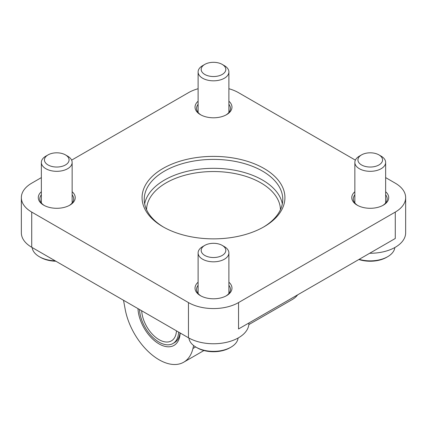 <?xml version="1.0" encoding="UTF-8"?>
<svg xmlns="http://www.w3.org/2000/svg" width="427" height="427" viewBox="0 0 427 427"><rect width="100%" height="100%" fill="white"/><g stroke="black" fill="none" stroke-linecap="round" stroke-linejoin="round"><path stroke-width="0.64" d="M163.765 227.228A69.27 39.994 180 0 1 144.23 199.388A69.27 39.994 180 0 1 213.5 159.394A69.27 39.994 180 0 1 282.77 199.388A69.27 39.994 180 0 1 263.235 227.228M123.51 300.272L125.207 309.404A49.26 28.438 60 0 0 149.626 352.809A49.26 28.438 60 0 0 183.706 362.208A49.26 28.438 60 0 0 192.94 348.507L193.639 345.555M137.985 308.625A29.863 17.24 -120 0 0 159.074 343.932A29.863 17.24 -120 0 0 180.162 332.98M248.904 322.983L248.904 323.319A35.404 20.443 180 0 1 227.047 342.203A35.404 20.443 180 0 1 188.462 337.773L31.721 247.276A35.404 20.443 180 0 1 21.35 232.822L21.35 197.626A35.404 20.443 180 0 1 31.721 183.172L41.36 177.605M385.64 177.605L395.279 183.172A35.404 20.443 180 0 1 405.65 197.626L405.65 232.822A35.404 20.443 180 0 1 369.675 253.259M180.018 332.895A27.707 15.996 60 0 1 174.451 342.662L172.93 343.543A27.707 15.996 -120 0 0 178.635 332.099M248.834 324.605L292.554 299.364A49.26 28.438 -120 0 0 297.635 294.854M201.005 114.986A16.931 9.778 180 0 1 196.569 108.389A16.931 9.778 180 0 1 198.107 104.316M228.893 104.316A16.931 9.778 180 0 1 230.431 108.389A16.931 9.778 180 0 1 225.995 114.986M44.264 205.483A16.931 9.778 180 0 1 39.823 198.886A16.931 9.778 180 0 1 41.36 194.813M72.147 194.813A16.931 9.778 180 0 1 73.69 198.886A16.931 9.778 180 0 1 69.249 205.483M357.751 205.483A16.931 9.778 180 0 1 353.31 198.886A16.931 9.778 180 0 1 354.853 194.813M385.64 194.813A16.931 9.778 180 0 1 387.177 198.886A16.931 9.778 180 0 1 382.736 205.483M201.005 295.98A16.931 9.778 180 0 1 196.569 289.378A16.931 9.778 180 0 1 198.107 285.305M228.893 285.305A16.931 9.778 180 0 1 230.431 289.378A16.931 9.778 180 0 1 225.995 295.98M198.107 282.226A18.473 10.664 0 0 0 200.439 295.665A18.473 10.664 0 0 0 226.561 295.665A18.473 10.664 0 0 0 228.893 282.226M71.624 160.136L188.462 92.68A35.404 20.443 180 0 1 198.107 88.725M228.893 88.725A35.404 20.443 180 0 1 238.538 92.68L355.376 160.136M405.65 197.626A35.404 20.443 180 0 1 395.279 212.08L238.538 302.578A35.404 20.443 180 0 1 188.462 302.578L31.721 212.08A35.404 20.443 180 0 1 21.35 197.626M354.853 191.734A18.473 10.664 0 0 0 357.18 205.168A18.473 10.664 0 0 0 383.307 205.168A18.473 10.664 0 0 0 385.64 191.734M198.107 101.236A18.473 10.664 0 0 0 200.439 114.671A18.473 10.664 0 0 0 226.561 114.671A18.473 10.664 0 0 0 228.893 101.236M162.991 226.785A71.426 41.238 0 0 0 264.009 226.785A71.426 41.238 0 0 0 264.009 168.468A71.426 41.238 0 0 0 162.991 168.468A71.426 41.238 0 0 0 162.991 226.785L162.991 226.785M41.36 191.734A18.473 10.664 0 0 0 43.693 205.168A18.473 10.664 0 0 0 69.82 205.168A18.473 10.664 0 0 0 72.147 191.734M238.538 302.578L238.538 328.971L395.279 238.479L395.279 212.08M139.512 309.511A27.707 15.996 -120 0 0 152.081 336.641A27.707 15.996 -120 0 0 172.93 343.543M176.458 330.84A24.633 14.219 60 0 1 171.387 340.879A24.633 14.219 60 0 1 152.914 334.8A24.633 14.219 60 0 1 141.695 310.765M216.686 243.55A12.314 7.11 180 0 1 222.211 245.386A12.314 7.11 180 0 1 222.205 255.442A12.314 7.11 180 0 1 204.795 255.442A12.314 7.11 180 0 1 204.789 245.386A12.314 7.11 180 0 1 216.686 243.55M204.789 245.386L202.617 246.646A15.393 8.887 0 0 0 198.107 252.928A15.393 8.887 0 0 0 213.5 261.815A15.393 8.887 0 0 0 228.893 252.928A15.393 8.887 0 0 0 224.383 246.646L222.211 245.386M196.084 347.199L197.173 347.824A23.09 13.333 0 0 0 207.522 351.277A23.09 13.333 0 0 0 229.827 347.824L230.916 347.199A24.633 14.219 180 0 1 207.127 350.877A24.633 14.219 180 0 1 196.084 347.199A24.633 14.219 180 0 1 188.915 338.029M238.085 338.029A24.633 14.219 180 0 1 230.916 347.199M59.945 153.053A12.314 7.11 180 0 1 65.464 154.894A12.314 7.11 180 0 1 65.464 164.95A12.314 7.11 180 0 1 48.048 164.95A12.314 7.11 180 0 1 48.048 154.894A12.314 7.11 180 0 1 59.945 153.053M48.048 154.894L45.87 156.149A15.393 8.887 0 0 0 41.36 162.436A15.393 8.887 0 0 0 56.754 171.323A15.393 8.887 0 0 0 72.147 162.436A15.393 8.887 0 0 0 67.642 156.149L65.464 154.894M55.211 260.838A24.633 14.219 180 0 1 50.381 260.385A24.633 14.219 180 0 1 39.337 256.702L40.426 257.332A23.09 13.333 0 0 0 50.781 260.78A23.09 13.333 0 0 0 55.884 261.228M39.337 256.702A24.633 14.219 180 0 1 32.174 247.537M373.433 153.053A12.314 7.11 180 0 1 378.952 154.894A12.314 7.11 180 0 1 378.952 164.95A12.314 7.11 180 0 1 361.536 164.95A12.314 7.11 180 0 1 361.536 154.894A12.314 7.11 180 0 1 373.433 153.053M361.536 154.894L359.358 156.149A15.393 8.887 0 0 0 354.853 162.436A15.393 8.887 0 0 0 370.246 171.323A15.393 8.887 0 0 0 385.64 162.436A15.393 8.887 0 0 0 381.13 156.149L378.952 154.894M358.861 259.504A23.09 13.333 0 0 0 364.268 260.78A23.09 13.333 0 0 0 386.574 257.332L387.663 256.702A24.633 14.219 180 0 1 363.868 260.385A24.633 14.219 180 0 1 359.144 259.338M394.826 247.532A24.633 14.219 180 0 1 387.663 256.702M216.686 62.555A12.314 7.11 180 0 1 222.211 64.397A12.314 7.11 180 0 1 222.205 74.453A12.314 7.11 180 0 1 204.795 74.453A12.314 7.11 180 0 1 204.789 64.397A12.314 7.11 180 0 1 216.686 62.555M204.789 64.397L202.617 65.657A15.393 8.887 0 0 0 198.107 71.939A15.393 8.887 0 0 0 213.5 80.826A15.393 8.887 0 0 0 228.893 71.939A15.393 8.887 0 0 0 224.383 65.657L222.211 64.397M282.338 203.85A69.27 39.994 0 0 0 213.5 168.318A69.27 39.994 0 0 0 144.662 203.85M146.546 209.641A66.964 38.66 180 0 1 213.5 171.537A66.964 38.66 180 0 1 280.454 209.641M195.651 346.943L192.94 348.507M31.721 247.276L31.721 212.08M188.462 302.578L188.462 337.773M203.93 350.53L183.706 362.208M228.893 293.45L228.893 252.928M198.107 293.45L198.107 252.928M72.147 202.958L72.147 162.436M41.36 202.958L41.36 162.436M385.64 202.958L385.64 162.436M354.853 202.958L354.853 162.436M228.893 112.461L228.893 71.939M198.107 112.461L198.107 71.939"/></g></svg>
